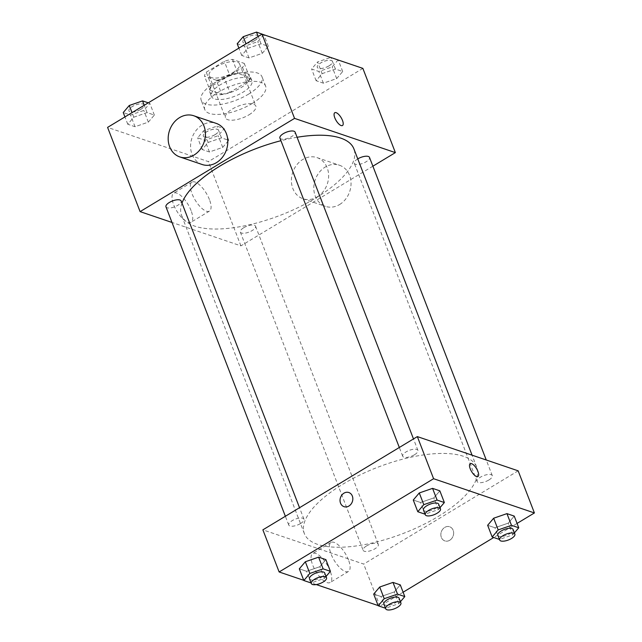<?xml version="1.0" encoding="UTF-8"?>
<svg xmlns="http://www.w3.org/2000/svg" width="642" height="642" viewBox="0 0 642 642"><rect width="100%" height="100%" fill="white"/><g stroke="black" fill="none" stroke-linecap="round" stroke-linejoin="round"><path stroke-width="0.48" stroke-dasharray="3.21 2.41" d="M249.048 114.782A16.299 6.26 158.9 0 0 255.853 106.058A16.299 6.26 158.9 0 0 238.391 106.09A16.299 6.26 158.9 0 0 225.438 117.791A16.299 6.26 158.9 0 0 249.048 114.782M232.797 72.658A16.299 6.26 158.9 0 0 239.594 63.943A16.299 6.26 158.9 0 0 222.14 63.967A16.299 6.26 158.9 0 0 209.188 75.676A16.299 6.26 158.9 0 0 232.797 72.658M216.346 80.226L204.557 76.229A21.034 8.081 158.9 0 1 206.259 72.169L224.323 61.271A21.034 8.081 158.9 0 1 232.444 59.393L244.233 63.389A21.034 8.081 158.9 0 1 242.524 67.45L224.467 78.348A21.034 8.081 158.9 0 1 216.346 80.226L221.763 94.27L209.974 90.265L204.557 76.229M232.444 59.393L237.861 73.429L249.65 77.433L244.233 63.389M242.524 67.45L247.94 81.486L229.884 92.392L224.467 78.348M247.94 81.486A21.034 8.081 158.9 0 0 249.65 77.433M237.861 73.429A21.034 8.081 158.9 0 0 229.74 75.307L224.323 61.271M209.974 90.265A21.034 8.081 158.9 0 1 211.675 86.213L229.74 75.307M221.763 94.27A21.034 8.081 158.9 0 0 229.884 92.392M246.969 73.485A21.732 8.346 -21.1 0 1 250.083 76.029A21.732 8.346 -21.1 0 1 232.813 91.637A21.732 8.346 -21.1 0 1 209.541 91.67A21.732 8.346 -21.1 0 1 222.541 77.915A21.732 8.346 -21.1 0 1 246.969 73.485M248.775 78.163A21.732 8.346 158.9 0 0 224.347 82.593A21.732 8.346 158.9 0 0 211.346 96.348A21.732 8.346 158.9 0 0 242.82 92.328A21.732 8.346 158.9 0 0 251.889 80.707A21.732 8.346 158.9 0 0 248.775 78.163M211.675 86.213L206.259 72.169M248.422 94.23A32.598 12.519 158.9 0 0 262.024 76.791A32.598 12.519 158.9 0 0 227.107 76.847A32.598 12.519 158.9 0 0 201.203 100.264A32.598 12.519 158.9 0 0 248.422 94.23M252.033 103.595A32.598 12.519 158.9 0 0 265.636 86.156A32.598 12.519 158.9 0 0 230.719 86.213A32.598 12.519 158.9 0 0 204.814 109.621A32.598 12.519 158.9 0 0 252.033 103.595M247.74 48.391L261.029 43.8L268.308 46.272L262.289 53.334L249 57.924L241.721 55.453L247.74 48.391L261.029 43.8L268.308 46.272L262.289 53.334L249 57.924L241.721 55.453L247.74 48.391L245.982 43.849M133.785 117.189L147.074 112.599L154.353 115.062L148.334 122.124L135.045 126.723L127.766 124.251L133.785 117.189L147.074 112.599L154.353 115.062L148.334 122.124L135.045 126.723L127.766 124.251L133.785 117.189L132.027 112.639M362.866 68.381L208.409 161.624L107.591 127.397M322.123 73.645L335.413 69.055L342.692 71.527L336.673 78.589L323.383 83.179L316.105 80.707L322.123 73.645L335.413 69.055L342.692 71.527L336.673 78.589L323.383 83.179L316.105 80.707L322.123 73.645L317.605 61.945L330.646 57.443M208.168 142.444L221.458 137.853L228.737 140.317L222.718 147.379L209.428 151.977L202.15 149.506L208.168 142.444L221.458 137.853L228.737 140.317L222.718 147.379L209.428 151.977L202.15 149.506L208.168 142.444L203.65 130.743L216.94 126.153L224.218 128.617L218.208 135.687L204.91 140.277L197.64 137.805L203.65 130.743M181.991 203.097A92.352 35.471 158.9 0 0 181.574 215.367A92.352 35.471 158.9 0 0 315.342 198.29A92.352 35.471 158.9 0 0 353.894 148.872M297.085 137.268A92.352 35.471 158.9 0 0 280.947 140.702M372.89 166.19L240.91 245.862L171.992 222.461M165.957 206.828A8.145 3.13 158.9 0 0 177.762 205.32A8.145 3.13 158.9 0 0 181.164 200.962M279.912 138.03A8.145 3.13 158.9 0 0 291.717 136.521A8.145 3.13 158.9 0 0 295.119 132.164M357.755 158.887A8.145 3.13 158.9 0 0 354.296 163.285A8.145 3.13 158.9 0 0 366.101 161.776A8.145 3.13 158.9 0 0 369.503 157.418M243.743 227.717A8.145 3.13 -21.1 0 1 255.548 226.217A8.145 3.13 -21.1 0 1 249.072 232.067A8.145 3.13 -21.1 0 1 240.341 232.083A8.145 3.13 -21.1 0 1 243.743 227.717M240.91 245.862L208.409 161.624M191.099 210.648A16.917 6.524 58.9 0 0 173.637 193.202A16.917 6.524 58.9 0 0 176.791 211.058A16.917 6.524 58.9 0 0 191.115 222.164A16.917 6.524 58.9 0 0 191.099 210.648M202.206 164.521A21.732 18.225 108.8 0 1 190.578 146.384A21.732 18.225 108.8 0 1 201.973 125.23A21.732 18.225 108.8 0 1 216.177 123.368M317.236 196.893A21.732 18.225 -71.2 0 0 328.64 175.748A21.732 18.225 -71.2 0 0 317.004 157.603A21.732 18.225 -71.2 0 0 292.76 172.321A21.732 18.225 -71.2 0 0 303.032 198.755A21.732 18.225 -71.2 0 0 317.236 196.893M339.642 204.501A21.732 18.225 -71.2 0 0 351.038 183.347A21.732 18.225 -71.2 0 0 339.409 165.211A21.732 18.225 -71.2 0 0 315.166 179.929A21.732 18.225 -71.2 0 0 325.438 206.363A21.732 18.225 -71.2 0 0 339.642 204.501M209.428 199.582A16.917 6.524 58.9 0 0 191.966 182.143A16.917 6.524 58.9 0 0 195.12 199.991A16.917 6.524 58.9 0 0 209.444 211.098A16.917 6.524 58.9 0 0 209.428 199.582M342.499 125.519L342.499 125.511A7.471 2.881 -121.1 0 1 342.499 125.519A7.471 2.881 -121.1 0 1 336.167 120.608A7.471 2.881 -121.1 0 1 334.779 112.727L334.779 112.727M438.133 516.505A92.352 35.471 158.9 0 0 476.685 467.095A92.352 35.471 158.9 0 0 377.753 467.248A92.352 35.471 158.9 0 0 304.356 533.582A92.352 35.471 158.9 0 0 438.133 516.505M366.534 545.941A8.145 3.13 -21.1 0 1 378.339 544.432A8.145 3.13 -21.1 0 1 371.862 550.282A8.145 3.13 -21.1 0 1 363.131 550.298A8.145 3.13 -21.1 0 1 366.534 545.941M414.507 454.737A8.145 3.13 158.9 0 0 417.91 450.379A8.145 3.13 158.9 0 0 409.179 450.395A8.145 3.13 158.9 0 0 402.703 456.245A8.145 3.13 158.9 0 0 414.507 454.737M488.891 479.991A8.145 3.13 158.9 0 0 492.294 475.634A8.145 3.13 158.9 0 0 483.562 475.65A8.145 3.13 158.9 0 0 477.086 481.5A8.145 3.13 158.9 0 0 488.891 479.991M300.552 523.535A8.145 3.13 158.9 0 0 303.955 519.177A8.145 3.13 158.9 0 0 295.224 519.185A8.145 3.13 158.9 0 0 288.748 525.044A8.145 3.13 158.9 0 0 300.552 523.535M518.158 470.827L363.701 564.077L262.883 529.843M325.895 559.631L319.877 566.693L306.587 571.292L299.308 568.82L306.587 571.292L319.877 566.693L325.895 559.631M514.234 516.096L508.215 523.158L494.926 527.748L487.647 525.276L494.926 527.748L508.215 523.158L514.234 516.096M403.104 592.221L379.952 606.192L378.13 605.575M316.273 584.573L303.746 580.32M517.059 523.423L493.73 537.506M439.85 490.841L433.832 497.903L420.542 502.493L413.263 500.022L420.542 502.493L433.832 497.903L439.85 490.841M400.279 584.886L394.26 591.948L380.971 596.546L373.692 594.075L380.971 596.546L394.26 591.948L400.279 584.886M379.952 606.192L363.701 564.077M330.14 570.979A16.917 6.524 58.9 0 0 312.678 553.54A16.917 6.524 58.9 0 0 315.832 571.396A16.917 6.524 58.9 0 0 330.157 582.503A16.917 6.524 58.9 0 0 330.14 570.979M449.737 540.267A7.471 6.268 -71.2 0 0 453.653 532.996A7.471 6.268 -71.2 0 0 449.657 526.761A7.471 6.268 -71.2 0 0 441.319 531.817A7.471 6.268 -71.2 0 0 444.85 540.909A7.471 6.268 -71.2 0 0 449.737 540.267A7.471 6.268 -71.2 0 0 453.653 532.996A7.471 6.268 -71.2 0 0 449.649 526.761A7.471 6.268 -71.2 0 0 441.319 531.817A7.471 6.268 -71.2 0 0 444.85 540.901A7.471 6.268 -71.2 0 0 449.729 540.267M348.831 492.526L348.831 492.526A7.471 6.268 108.8 0 1 352.362 501.619A7.471 6.268 108.8 0 1 344.032 506.674L344.032 506.674M348.47 559.912A16.917 6.524 58.9 0 0 331.007 542.474A16.917 6.524 58.9 0 0 334.161 560.33A16.917 6.524 58.9 0 0 348.486 571.436A16.917 6.524 58.9 0 0 348.47 559.912M477.929 476.492L477.929 476.492A7.471 2.881 -121.1 0 1 471.597 471.589A7.471 2.881 -121.1 0 1 470.209 463.701L470.209 463.701M400.439 601.698L398.778 603.649L385.489 608.239L380.971 596.546M383.9 604.114A8.145 3.13 158.9 0 0 395.705 602.605A8.145 3.13 158.9 0 0 399.107 598.248M398.778 603.649L394.26 591.948M326.056 576.444L324.395 578.394L311.105 582.984L306.587 571.292M309.516 578.859A8.145 3.13 158.9 0 0 321.321 577.351A8.145 3.13 158.9 0 0 324.716 572.993M324.395 578.394L319.877 566.693M514.394 532.908L512.733 534.85L499.444 539.449L494.926 527.748M497.855 535.316A8.145 3.13 158.9 0 0 509.66 533.807A8.145 3.13 158.9 0 0 513.062 529.449M512.733 534.85L508.215 523.158M440.011 507.653L438.35 509.604L425.06 514.194L420.542 502.493M423.471 510.061A8.145 3.13 158.9 0 0 435.276 508.552A8.145 3.13 158.9 0 0 438.671 504.195M438.35 509.604L433.832 497.903M215.126 134.643A8.145 3.13 158.9 0 0 218.529 130.278A8.145 3.13 158.9 0 0 209.806 130.294A8.145 3.13 158.9 0 0 203.329 136.144A8.145 3.13 158.9 0 0 215.126 134.643M221.458 137.853L216.94 126.153M228.737 140.317L224.218 128.617M222.718 147.379L218.208 135.687M209.428 151.977L204.91 140.277M202.15 149.506L197.64 137.805M215.118 134.603A8.145 3.13 158.9 0 0 218.513 130.246A8.145 3.13 158.9 0 0 209.79 130.254A8.145 3.13 158.9 0 0 203.313 136.112A8.145 3.13 158.9 0 0 215.118 134.603M148.27 102.832L149.835 103.37L143.816 110.432L130.527 115.022L123.248 112.551M140.742 109.389A8.145 3.13 158.9 0 0 144.145 105.023A8.145 3.13 158.9 0 0 135.414 105.039A8.145 3.13 158.9 0 0 128.938 110.889A8.145 3.13 158.9 0 0 140.742 109.389M147.074 112.599L144.241 105.264M154.353 115.062L149.835 103.37M148.334 122.124L143.816 110.432M135.045 126.723L130.527 115.022M127.766 124.251L124.941 116.924M140.726 109.349A8.145 3.13 158.9 0 0 144.129 104.991A8.145 3.13 158.9 0 0 135.406 104.999A8.145 3.13 158.9 0 0 128.93 110.857A8.145 3.13 158.9 0 0 140.726 109.349M338.173 59.826L332.163 66.888L318.865 71.479L311.595 69.007L317.605 61.945M329.081 65.845A8.145 3.13 158.9 0 0 332.484 61.488A8.145 3.13 158.9 0 0 323.761 61.496A8.145 3.13 158.9 0 0 317.284 67.354A8.145 3.13 158.9 0 0 329.081 65.845M335.413 69.055L330.975 57.547M342.692 71.527L338.254 60.019M336.673 78.589L332.163 66.888M323.383 83.179L318.865 71.479M316.105 80.707L311.595 69.007M329.073 65.805A8.145 3.13 158.9 0 0 332.468 61.447A8.145 3.13 158.9 0 0 323.745 61.463A8.145 3.13 158.9 0 0 317.268 67.314A8.145 3.13 158.9 0 0 329.073 65.805M263.79 34.572L257.771 41.634L244.482 46.224L237.203 43.752M254.697 40.59A8.145 3.13 158.9 0 0 258.1 36.233A8.145 3.13 158.9 0 0 249.369 36.241A8.145 3.13 158.9 0 0 242.893 42.099A8.145 3.13 158.9 0 0 254.697 40.59M261.029 43.8L258.196 36.474M268.308 46.272L263.87 34.764M262.289 53.334L257.771 41.634M249 57.924L244.482 46.224M241.721 55.453L238.896 48.126M254.681 40.55A8.145 3.13 158.9 0 0 258.084 36.193A8.145 3.13 158.9 0 0 249.361 36.209A8.145 3.13 158.9 0 0 242.885 42.059A8.145 3.13 158.9 0 0 254.681 40.55M209.188 75.676L225.438 117.791M239.594 63.943L255.853 106.058M251.889 80.707L250.083 76.029M211.346 96.348L209.541 91.67M265.636 86.156L262.024 76.791M204.814 109.621L201.203 100.264M303.032 198.755L325.438 206.363M317.004 157.603L339.409 165.211M191.966 182.143L173.637 193.202M209.444 211.098L191.115 222.164M476.685 467.095L472.087 455.186M304.356 533.582L181.574 215.367M240.341 232.083L363.131 550.298M255.548 226.217L378.339 544.432M417.91 450.379L413.488 438.927M402.703 456.245L399.316 447.474M492.294 475.634L486.259 460.001M477.086 481.5L354.296 163.285M303.955 519.177L299.533 507.718M288.748 525.044L285.361 516.272M331.007 542.474L312.678 553.54M348.486 571.436L330.157 582.503"/><path stroke-width="0.96" d="M171.992 222.461L140.092 211.627L107.591 127.397L262.048 34.146L362.866 68.381L395.368 152.611L372.89 166.19M140.092 211.627L294.55 118.385L262.048 34.146M294.55 118.385L395.368 152.611M334.779 112.727A7.471 2.881 -121.1 0 1 342.491 120.431A7.471 2.881 -121.1 0 1 342.499 125.511A7.471 2.881 -121.1 0 1 336.175 120.608A7.471 2.881 -121.1 0 1 334.779 112.727A7.471 2.881 -121.1 0 1 342.491 120.423A7.471 2.881 -121.1 0 1 342.499 125.511M472.087 455.186L353.894 148.872A92.352 35.471 158.9 0 0 297.085 137.268M280.947 140.702A92.352 35.471 158.9 0 0 181.991 203.097M299.533 507.718L181.164 200.962A8.145 3.13 158.9 0 0 172.433 200.97A8.145 3.13 158.9 0 0 165.957 206.828L285.361 516.272M413.488 438.927L295.119 132.164A8.145 3.13 158.9 0 0 286.388 132.18A8.145 3.13 158.9 0 0 279.912 138.03L399.316 447.474M486.259 460.001L369.503 157.418A8.145 3.13 158.9 0 0 357.755 158.887M193.772 115.761L216.177 123.368A21.732 18.225 108.8 0 1 226.449 149.811A21.732 18.225 108.8 0 1 202.206 164.521L179.8 156.921A21.732 18.225 108.8 0 1 168.172 138.776A21.732 18.225 108.8 0 1 179.567 117.622A21.732 18.225 108.8 0 1 193.772 115.761A21.732 18.225 108.8 0 1 204.052 142.203A21.732 18.225 108.8 0 1 179.8 156.921M303.746 580.32L279.134 571.966L262.883 529.843L417.34 436.6L518.158 470.827L534.409 512.95L517.059 523.423M279.134 571.966L433.591 478.715L417.34 436.6M433.591 478.715L534.409 512.95M470.209 463.701A7.471 2.881 -121.1 0 1 477.913 471.405A7.471 2.881 -121.1 0 1 477.929 476.484A7.471 2.881 -121.1 0 1 471.605 471.581A7.471 2.881 -121.1 0 1 470.209 463.701A7.471 2.881 -121.1 0 1 477.921 471.405A7.471 2.881 -121.1 0 1 477.929 476.492M311.105 582.984L303.827 580.52L299.308 568.82L305.327 561.758L318.617 557.16L325.895 559.631L318.617 557.16L305.327 561.758L309.837 573.45L323.135 568.86L330.405 571.332L326.056 576.444M499.444 539.449L492.165 536.977L487.647 525.276L493.666 518.214L506.955 513.624L514.234 516.096L506.955 513.624L493.666 518.214L498.184 529.915L511.473 525.325L518.752 527.788L514.394 532.908M378.13 605.575L316.273 584.573M493.73 537.506L403.104 592.221M425.06 514.194L417.781 511.722L413.263 500.022L419.282 492.96L432.572 488.369L439.85 490.841L432.572 488.369L419.282 492.96L423.792 504.66L437.09 500.07L444.36 502.534L440.011 507.653M385.489 608.239L378.21 605.775L373.692 594.075L379.711 587.013L393 582.414L400.279 584.886L393 582.414L379.711 587.013L384.229 598.705L397.518 594.115L404.797 596.587L400.439 601.698M344.032 506.674A7.471 6.268 108.8 0 1 340.027 500.439A7.471 6.268 108.8 0 1 343.952 493.168A7.471 6.268 108.8 0 1 348.831 492.526A7.471 6.268 108.8 0 1 352.362 501.619A7.471 6.268 108.8 0 1 344.032 506.674A7.471 6.268 108.8 0 1 340.027 500.439A7.471 6.268 108.8 0 1 343.943 493.168A7.471 6.268 108.8 0 1 348.831 492.526M378.21 605.775L384.229 598.705M400.913 602.926L399.107 598.248A8.145 3.13 158.9 0 0 390.376 598.264A8.145 3.13 158.9 0 0 383.9 604.114L385.706 608.793A8.145 3.13 158.9 0 0 397.51 607.284A8.145 3.13 158.9 0 0 400.913 602.926A8.145 3.13 158.9 0 0 392.182 602.942A8.145 3.13 158.9 0 0 385.706 608.793M397.518 594.115L393 582.414M404.797 596.587L400.279 584.886M373.692 594.075L379.711 587.013M303.827 580.52L309.837 573.45M326.521 577.672L324.716 572.993A8.145 3.13 158.9 0 0 315.992 573.009A8.145 3.13 158.9 0 0 309.516 578.859L311.322 583.538A8.145 3.13 158.9 0 0 323.127 582.029A8.145 3.13 158.9 0 0 326.521 577.672A8.145 3.13 158.9 0 0 317.798 577.688A8.145 3.13 158.9 0 0 311.322 583.538M323.135 568.86L318.617 557.16M330.405 571.332L325.895 559.631M299.308 568.82L305.327 561.758M492.165 536.977L498.184 529.915M514.868 534.128L513.062 529.449A8.145 3.13 158.9 0 0 504.331 529.465A8.145 3.13 158.9 0 0 497.855 535.316L499.661 539.994A8.145 3.13 158.9 0 0 511.465 538.494A8.145 3.13 158.9 0 0 514.868 534.128A8.145 3.13 158.9 0 0 506.137 534.144A8.145 3.13 158.9 0 0 499.661 539.994M511.473 525.325L506.955 513.624M518.752 527.788L514.234 516.096M487.647 525.276L493.666 518.214M417.781 511.722L423.792 504.66M440.476 508.873L438.671 504.195A8.145 3.13 158.9 0 0 429.947 504.211A8.145 3.13 158.9 0 0 423.471 510.061L425.277 514.74A8.145 3.13 158.9 0 0 437.082 513.239A8.145 3.13 158.9 0 0 440.476 508.873A8.145 3.13 158.9 0 0 431.753 508.889A8.145 3.13 158.9 0 0 425.277 514.74M437.09 500.07L432.572 488.369M444.36 502.534L439.85 490.841M413.263 500.022L419.282 492.96M124.941 116.924L123.248 112.551L129.267 105.489L142.556 100.898L148.27 102.832M132.027 112.639L129.267 105.489M144.241 105.264L142.556 100.898M330.646 57.443L338.254 60.019M238.896 48.126L237.203 43.752L243.222 36.69L256.511 32.1L263.87 34.764M245.982 43.849L243.222 36.69M258.196 36.474L256.511 32.1"/></g></svg>
